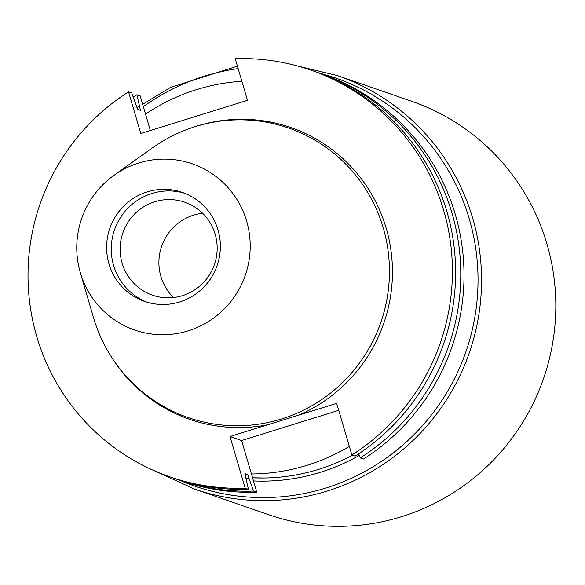 <?xml version="1.0" encoding="UTF-8"?>
<svg xmlns="http://www.w3.org/2000/svg" width="585" height="585" viewBox="0 0 585 585"><rect width="100%" height="100%" fill="white"/><g stroke="black" fill="none" stroke-linecap="round" stroke-linejoin="round"><path stroke-width="0.88" d="M363.497 459.042A215.236 211.836 -70.9 0 0 462.786 252.135A215.236 211.836 -70.9 0 0 322.138 74.017L318.891 72.898A215.236 211.836 109.1 0 1 459.539 251.016A215.236 211.836 109.1 0 1 360.25 457.916L363.497 459.042M169.891 476.855L173.116 477.967A215.236 211.836 -70.9 0 0 248.413 489.301L245.188 488.183A215.236 211.836 109.1 0 1 169.891 476.855A215.236 211.836 109.1 0 1 29.25 298.738A215.236 211.836 109.1 0 1 128.539 91.838L140.795 133.482L247.484 100.32L235.221 58.675A215.236 211.836 109.1 0 1 310.518 70.003A215.236 211.836 109.1 0 1 451.167 248.12A215.236 211.836 109.1 0 1 351.877 455.02L355.102 456.139A215.236 211.836 -70.9 0 0 454.391 249.239A215.236 211.836 -70.9 0 0 313.743 71.121L310.518 70.003M150.36 130.513L140.159 95.852L136.912 94.733L140.473 110.382L137.65 109.41L131.764 92.949L128.539 91.838M178.264 479.751L181.511 480.87A215.236 211.836 -70.9 0 0 256.808 492.204L253.561 491.078A215.236 211.836 109.1 0 1 178.264 479.751A215.236 211.836 109.1 0 1 175.697 478.844M133.321 97.066A215.236 211.836 109.1 0 1 136.912 94.733M338.73 410.348L241.605 440.534L229.985 436.52L245.188 488.183M229.985 436.52L336.667 403.358L351.877 455.02M316.317 72.028A215.236 211.836 109.1 0 1 318.891 72.898M241.605 440.534L256.808 492.204M113.995 175.303L152.173 148.049A153.233 150.813 109.1 0 1 195.361 126.601A153.233 150.813 109.1 0 1 383.219 227.836A153.233 150.813 109.1 0 1 281.334 419.035A153.233 150.813 109.1 0 1 93.541 317.684L80.335 272.676A87.962 86.573 109.1 0 1 113.995 175.303A87.962 86.573 109.1 0 1 138.784 162.988A87.962 86.573 109.1 0 1 246.629 221.101A87.962 86.573 109.1 0 1 188.143 330.854A87.962 86.573 109.1 0 1 80.335 272.676M147.288 191.865A57.688 56.782 109.1 0 1 182.337 192.385A57.688 56.782 109.1 0 1 217.152 265.458A57.688 56.782 109.1 0 1 144.641 301.436A57.688 56.782 109.1 0 1 108.971 263.857A57.688 56.782 109.1 0 1 147.288 191.865M146.981 302.189A57.688 56.782 109.1 0 1 113.614 265.466A57.688 56.782 109.1 0 1 128.035 208.084A57.688 56.782 109.1 0 1 184.641 193.24M122.141 263.155A49.213 48.438 109.1 0 1 135.194 213.452A49.213 48.438 109.1 0 1 184.736 202.183A49.213 48.438 109.1 0 1 214.432 264.522A49.213 48.438 109.1 0 1 152.575 295.213A49.213 48.438 109.1 0 1 122.141 263.155M173.474 297.538A49.213 48.438 109.1 0 1 160.912 276.551A49.213 48.438 109.1 0 1 202.6 213.254M248.413 489.301L244.852 473.653L247.674 474.625L253.561 491.078M360.25 457.916L358.693 453.799M139.259 106.273A203.178 199.968 -70.9 0 0 137.146 107.691M246.27 478.757A203.178 199.968 -70.9 0 0 248.881 478.727M245.144 474.64A199.046 195.902 -70.9 0 0 247.674 474.625M251.448 473.974A196.86 193.752 -70.9 0 0 307.11 465.28A196.86 193.752 -70.9 0 0 349.34 446.392M194.454 489.045L268.705 514.712A218.731 215.28 -70.9 0 0 401.588 516.679A218.731 215.28 -70.9 0 0 555.75 311.169A218.731 215.28 -70.9 0 0 411.621 101.249L337.362 75.582A218.731 215.28 109.1 0 1 481.492 285.502A218.731 215.28 109.1 0 1 327.329 491.012A218.731 215.28 109.1 0 1 194.454 489.045L157.299 472.044M264.42 477.996L252.574 477.806A196.86 193.752 -70.9 0 0 264.42 477.996A196.86 193.752 -70.9 0 0 318.788 469.316A196.86 193.752 -70.9 0 0 352.499 455.24M241.876 81.278A196.86 193.752 -70.9 0 0 145.526 114.082M267.813 424.761A154.425 151.983 109.1 0 1 112.027 357.896M191.544 127.844A154.425 151.983 109.1 0 1 196.845 126.089A154.425 151.983 109.1 0 1 383.636 220.289A154.425 151.983 109.1 0 1 298.84 415.116M363.563 357.201A151.8 149.402 -70.9 0 0 388.966 283.71M179.683 480.241A215.858 212.443 -70.9 0 0 325.838 488.029A215.858 212.443 -70.9 0 0 478.011 277.049A215.858 212.443 -70.9 0 0 320.309 73.388M238.146 68.613A215.858 212.443 -70.9 0 0 143.332 106.645M253.495 480.936A199.734 196.575 -70.9 0 0 320.324 472.307A199.734 196.575 -70.9 0 0 359.3 455.408M142.645 104.313L170.359 87.472L237.422 66.142M297.648 66.017L337.362 75.582"/></g></svg>

